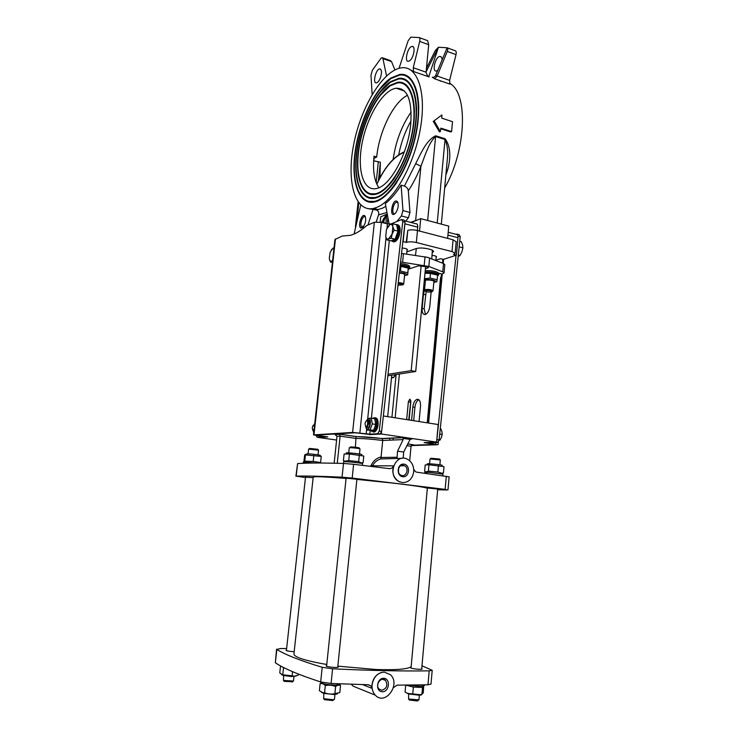 <?xml version="1.0" encoding="UTF-8"?>
<svg xmlns="http://www.w3.org/2000/svg" width="738" height="738" viewBox="0 0 738 738"><rect width="100%" height="100%" fill="white"/><g stroke="black" fill="none" stroke-linecap="round" stroke-linejoin="round"><path stroke-width="1.11" d="M390.494 82.241C375.411 92.213 360.827 123.089 357.054 151.087C353.142 179.131 360.679 200.671 375.033 197.544C389.184 194.823 407.588 165.598 413.861 133.633C420.309 101.632 412.616 76.826 398.538 79.012L390.494 82.241M403.861 79.556C411.813 82.499 416.057 92.591 416.619 109.814M395.762 180.164C388.788 190.266 381.998 196.087 375.393 197.636L369.397 197.526M390.559 81.632L398.714 78.357C412.929 76.162 420.706 101.226 414.193 133.578C407.856 165.893 389.249 195.422 374.959 198.171C360.439 201.345 352.819 179.574 356.768 151.235C360.578 122.951 375.31 91.743 390.559 81.632M380.227 92.093L390.9 81.752L399.064 78.477L404.092 78.911M369.249 198.162C362.173 195.699 357.912 187.849 356.445 174.62M390.872 78.606C374.784 89.353 359.314 122.25 355.338 151.991C351.205 181.788 359.221 204.73 374.553 201.345C389.59 198.421 409.184 167.351 415.872 133.283C422.736 99.187 414.535 72.804 399.59 75.082L390.872 78.606M405.227 75.682C413.732 78.865 418.252 89.722 418.787 108.265M396.73 182.6C389.258 193.485 381.98 199.767 374.913 201.446L368.511 201.345M390.928 77.997L399.765 74.437C414.857 72.139 423.142 98.781 416.204 133.227C409.452 167.646 389.655 199.02 374.48 201.981C358.982 205.404 350.882 182.231 355.052 152.148C359.065 122.111 374.673 88.883 390.928 77.997M380.116 88.929L391.278 78.117L400.116 74.556L405.457 75.036M368.363 201.981C360.854 199.38 356.306 191.096 354.72 177.12M390.116 85.885C376.048 95.101 362.34 123.956 358.788 150.192C355.098 176.474 362.146 196.622 375.531 193.734C388.797 191.216 406.001 163.854 411.859 133.984C417.883 104.086 410.706 80.848 397.505 82.924L390.116 85.885M402.514 83.431C409.904 86.143 413.889 95.47 414.461 111.401M394.83 177.692C388.345 187.028 382.026 192.406 375.891 193.826L370.291 193.707M390.181 85.276L397.671 82.269C411.029 80.184 418.289 103.671 412.191 133.919C406.269 164.14 388.861 191.815 375.448 194.371C361.906 197.295 354.766 176.917 358.493 150.34C362.09 123.809 375.937 94.621 390.181 85.276M380.365 95.239L390.531 85.396L398.031 82.388L402.736 82.785M370.144 194.343C363.52 192.009 359.535 184.611 358.179 172.148M377.616 207.055L373.714 208.402C354.766 212.673 346.279 181.188 353.77 144.067C360.937 107.001 382.994 70.045 401.592 67.804C417.431 65.534 426.693 92.195 420.42 128.375C414.322 164.5 394.387 199.878 377.616 207.055M444.654 188.042C466.342 150.672 468.473 92.425 449.497 83.293M441.186 81.097L440.208 81.143M435.872 260.21L440.521 258.697L443.363 259.398L456.407 255.173L457.966 237.719C458.058 235.404 457.459 234.287 456.167 234.361L448.197 232.258M456.407 255.173L453.529 254.444L455.143 253.309L452.007 251.566L416.343 242.525C412.441 241.677 409.203 241.612 406.629 242.341L403.142 241.741L404.904 223.808L417.708 227.166L417.385 230.505M404.941 222.959L404.904 223.808M404.959 220.865L416.038 223.78C417.265 223.688 417.828 224.813 417.708 227.166M426.453 68.237L435.272 50.618L438.446 47.241L426.103 71.817M434.737 78.855L449.986 84.132L449.599 80.377L437.117 76.032L434.737 78.855L432.32 77.204C433.824 77.536 434.959 76.918 435.706 75.341L447.136 47.776C447.984 48.219 448.021 49.446 447.274 51.439L437.117 76.032M447.228 47.813L455.337 50.774C456.241 51.19 456.471 52.472 456.019 54.612L449.599 80.377M399.055 68.293L408.123 40.811L410.808 37.158L419.092 37.537C419.959 37.942 420.162 39.234 419.701 41.42L413.252 67.739L413.575 71.549L408.335 68.689M427.486 75.71L429.138 76.918L427.367 75.58L426.057 72.306L428.704 44.695L427.625 40.655L419.221 37.583M372.155 94.464L370.974 75.211L372.339 70.294L380.863 58.44L382.016 57.629L382.939 58.643L386.546 75.885M394.895 69.916L391.555 61.632L390.236 60.488L382.552 57.822M373.64 160.847L380.356 162.203L373.64 160.773M379.913 177.821L380.356 162.203M406.841 251.889L416.075 248.595C419.276 247.737 423.261 247.82 428.031 248.844L429.516 249.223C432.053 249.887 433.4 250.634 433.575 251.464L432.191 252.664M384.59 223.171L383.594 221.252L386.657 215.173L385.808 223.485M387.893 217.433L387.238 223.854M387.515 215.404L386.657 215.173M381.546 222.378L386.463 214.343L380.716 216.834L380.181 222.083M384.839 218.78L384.304 218.642M384.83 218.799L382.967 222.747M387.358 214.583L386.463 214.343M419.535 231.068L420.734 218.642L411.158 222.498M441.896 114.971L441.767 118.172L452.523 121.678L451.61 131.595L440.826 128.144L440.337 131.558L434.138 120.764L441.896 114.971M440.964 115.663L434.138 120.764M433.224 121.272L439.442 131.853L440.337 131.558M451.61 131.595L450.687 131.964L440.743 128.79M379.969 78.929C378.815 81.318 377.635 82.638 376.426 82.877C372.386 83.689 375.817 69.012 379.701 68.883C382.016 69.75 382.109 73.099 379.969 78.929M409.535 60.839L408.437 61.282C403.944 62.103 407.782 46.54 412.099 46.448C415.937 45.691 413.677 58.403 409.535 60.839M361.122 228.088C357.118 227.35 361.823 212.286 364.923 215.985C366.362 219.168 365.808 222.83 363.253 226.972L361.122 228.088M362.819 227.433L362.21 227.461C359.452 227.119 361.454 217.037 364.369 216.621L365.448 216.954M395.789 212.793L395.679 212.931C388.456 220.745 392.155 196.742 397.413 201.64C398.88 204.823 398.336 208.55 395.789 212.793M395.051 213.605L394.848 213.669C391.131 214.795 392.985 202.775 396.61 202.203L397.948 202.682M367.432 208.55L376.694 210.081C378.52 211.077 379.129 212.692 378.539 214.933L376.26 221.861M373.142 209.112L367.958 224.998M354.102 234.029L360.744 204.989M412.228 71.125L413.031 71.106M389.147 224.158L385.301 203.596C390.688 199.435 395.955 193.282 401.121 185.146L404.406 186.077C406.666 186.972 407.966 188.559 408.326 190.838L409.959 212.47L408.409 217.802L405.752 221.068M445.881 174.786L446.684 172.876C450.208 162.508 452.007 148.117 445.097 138.753L435.715 135.801C426.333 140.063 420.826 153.605 415.669 163.688L420.937 166.207C424.857 156.041 429.092 141.964 435.604 136.548L427.662 220.496M396.767 221.557L401.417 215.948L402.966 210.588L401.121 185.146M437.763 70.378L436.278 71.042C431.629 71.761 435.457 56.448 439.931 56.439C441.259 56.448 441.97 57.619 442.071 59.972M447.634 238.383L448.75 226.132L420.734 218.642M428.778 76.623L438.446 47.241L447.136 47.776M446.684 172.876L446.075 172.71M435.715 135.801L435.604 136.548L444.996 139.5C447.468 145.146 448.234 151.844 447.283 159.593L447.043 162.222M393.133 159.399C395.78 141.29 401.786 125.497 411.149 112.019M373.788 158.541L376.712 156.954C379.083 131.668 393.446 102.065 407.477 95.303M376.712 156.954L374.009 156.161C372.635 170.367 374.258 180.884 378.871 187.72M410.762 123.91C408.225 153.532 389.932 186.696 376.242 188.568C363.004 191.419 356.851 169.214 362.22 142.6C367.376 116.023 383.096 89.925 396.131 88.219C407.339 88.099 412.21 99.999 410.762 123.91M400.771 89.768L401.555 89.021M411.011 120.921C405.217 131.207 401.121 142.489 398.714 154.759M432.007 255.339C434.664 255.634 436.195 256.141 436.601 256.87L436.13 257.451M402.136 248.014C405.18 248.272 406.961 248.826 407.477 249.675L406.998 250.265M456.176 241.796L453.077 239.795L417.496 230.533C413.603 229.666 410.365 229.619 407.8 230.385L406.177 242.507M421.167 265.662L411.186 370.651L388.013 374.286M388.317 375.716L415.715 371.482L411.186 370.651M415.715 371.482L425.614 266.575M400.577 261.962L428.833 266.455L442.745 271.842L444.073 272.848L443.123 273.614L441.896 273.983L438.879 273.263M425.402 268.835L428.372 267.626L426.942 266.898L418.695 265.809L408.225 269.232M402.616 262.174L403.455 253.678L427.542 257.359L443.501 263.521L442.745 271.842M424.516 256.796L427.062 257.248M427.883 257.451L429.95 258.134M403.455 253.678L401.527 253.475M444.82 264.702L443.501 263.521M372.183 466.527L372.561 465.816C374.332 462.357 377.035 460.069 380.66 458.944L401.906 458.353M305.458 477.569L296.187 476.148C304.923 475.844 320.209 476.185 342.054 477.191L352.192 478.076L353.603 464.294L389.35 468.648C391.297 468.759 392.681 467.827 393.511 465.844C391.74 472.449 393.409 477.606 398.529 481.314L399.627 481.868M402.21 482.587L398.548 481.314C386.509 474.802 396.075 452.293 407.736 459.396C411.97 462.043 413.963 466.167 413.704 471.766C412.413 479.008 408.584 482.606 402.21 482.587M334.157 463.206L336.998 436.315L334.886 434.433L335.772 434.553M406.776 445.651L411.048 446.259L413.474 444.774L407.607 443.925M382.09 438.501L382.718 440.466L403.16 439.59L402.939 437.533L382.09 438.501L356.03 436.527L355.412 447.246M403.372 438.427L410.134 439.424L412.127 438.879L402.939 437.533M410.134 439.424L403.677 452.034L397.57 451.186L403.16 439.59M356.03 436.527L339.545 434.156L340.117 436.14L337.257 463.279M411.048 446.259L409.682 460.77M403.216 458.086L403.677 452.034M336.611 440.042L318.115 437.44L327.783 436.914L315.882 435.088L355.402 432.745L369.609 434.442M435.503 442.108L426.057 442.643L435.134 444.433L411.712 445.208L435.595 444.414L424.101 442.579L436.61 442.117L381.334 433.999L369.59 434.645M393.511 465.844L372.561 465.816L371.214 465.254L370.393 466.305M380.67 458.944L381.094 456.951C376.684 457.966 373.391 460.733 371.214 465.254M397.312 458.759L397.099 457.256L381.076 457.477M381.094 456.951L382.718 440.466C372.155 439.165 363.364 438.492 356.316 438.455L340.117 436.14L336.998 436.315M397.57 451.186L397.099 457.256M449.119 476.849L416.786 472.182L415.586 471.776L413.723 469.35M353.603 464.294L343.493 463.446C321.648 462.837 306.353 462.892 297.589 463.593L295.901 476.185M436.61 442.117L438.188 424.544L383.354 415.955M381.334 433.999L381.537 431.905M398.511 472.145L398.529 468.63M403.963 464.147C410.78 464.986 409.599 477.634 402.764 476.73C395.891 475.927 397.118 463.169 403.963 464.147M403.188 465.291C398.483 464.396 396.334 472.809 400.706 475.051C405.762 478.252 409.858 468.427 404.599 465.77L403.188 465.291M305.504 477.182L313.133 477.707M427.367 488.021L437.726 489.036M346.104 478.178L356.906 479.257M352.192 478.076L445.152 489.368L447.274 489.949L437.662 489.774M403.206 284.527L403.704 284.075C403.188 283.3 401.38 282.82 398.271 282.617M398.151 283.678C400.799 283.816 402.348 284.213 402.819 284.868L397.976 285.2M432.569 291.206L433.04 290.772C431.435 289.6 428.806 289.213 425.153 289.61L424.765 290.412M431.647 291.962C428.667 292.276 426.527 291.962 425.226 291.012C427.403 290.163 429.728 290.348 432.173 291.565L431.647 291.962M438.234 275.44L438.815 274.674C436.859 272.626 432.293 271.713 425.106 271.925M425.051 272.479C432.053 272.211 436.481 273.088 438.354 275.099L437.505 275.92M438.907 273.641L438.925 273.429C436.97 271.381 432.403 270.459 425.226 270.671M409.036 268.558L409.645 267.765C408.917 266.335 405.78 265.348 400.254 264.813M400.199 265.348C405.577 265.864 408.566 266.815 409.175 268.198L408.234 269.066M409.747 266.722L409.765 266.51C409.036 265.071 405.918 264.084 400.402 263.549M424.996 273.051C429.876 272.46 433.75 272.977 436.619 274.619M433.898 281.492L433.907 281.363C433.815 280.089 425.18 279.416 425.392 280.698L424.525 289.997M424.212 281.446L425.291 281.833M433.796 282.608L436.167 281.612C434.045 279.794 430.116 279.158 424.378 279.693M437.56 275.136L430.475 273.447L424.987 273.235M424.461 278.743L430.042 278.041L437.154 279.72L436.804 281.685L436.001 281.944M437.579 275.145L437.154 279.72M430.475 273.447L430.042 278.041M400.153 265.745C403.861 266.049 406.287 266.695 407.404 267.682M404.618 274.656L404.627 274.527C404.083 273.761 402.321 273.272 399.332 273.069M404.507 275.809L406.924 274.794C406.389 273.66 403.889 272.903 399.396 272.506M399.526 271.372L400.476 271.058L407.819 272.792L407.699 274.85L408.271 268.152L400.107 266.197M407.69 274.859L406.712 275.173M408.271 268.152L407.819 272.792M400.928 266.4L400.476 271.058M405.024 222.193L381.629 431.352L379.258 431.001L377.662 433.723L369.803 434.156L352.616 432.431L313.512 434.885L334.932 239.499L342.284 236.022L350.412 235.339C355.568 233.909 360.993 230.653 366.685 225.542L374.36 222.249L381.417 222.341L387.441 223.909L390.974 223.955L401.776 219.49L402.745 221.594L405.024 222.193L404.055 220.09L402.367 219.647M379.258 431.001L402.745 221.594M313.512 434.885L323.641 436.656L316.953 437.081L319.139 437.385L326.104 436.905L316.242 435.069L354.987 432.772L372.155 434.507L380.042 434.073L381.629 431.352M316.953 437.081L316.132 435.485M456.139 234.361L456.997 234.066L458.067 236.142L460.217 236.704L459.137 234.629L457.625 234.232M460.217 236.704L439.11 439.876L436.878 439.544L456.075 255.274M457.994 236.889L458.067 236.142M436.878 439.544L436.785 440.079M411.306 445.586L437.302 444.746L428.649 442.883L437.735 442.44L439.11 439.876M411.573 420.383L412.837 406.942C413.381 402.911 414.728 400.374 416.878 399.35C419.442 399.064 420.651 401.352 420.512 406.204L419.073 421.555M418.87 399.738C416.767 400.826 415.457 403.345 414.931 407.293L413.677 420.706M406.675 419.608L408.363 401.804L409.691 399.295L410.854 401.546L409.11 419.996M410.854 400.633L408.76 419.94M431.13 292.064L429.793 306.436C429.156 310.809 427.662 313.502 425.3 314.526C423.012 314.692 421.951 312.654 422.127 308.392L423.455 294.287L424.516 290.08L425.226 291.012M426.158 291.611L424.175 308.844L425.485 314.48M427.228 422.828L440.485 278.254L441.324 276.003M458.16 256.464L459.949 255.579L461.96 251.833L462.901 247.802L462.578 244.831L461.195 241.603L459.746 241.225M459.091 247.461L459.202 246.464M458.298 255.164L459.949 255.579M459.313 246.889L462.901 247.802M392.136 234.047L391.278 238.245L388.557 238.937L392.136 234.047L392.865 226.797L394.166 230.136L392.136 234.047M386.998 239.905L385.734 236.584C386.223 238.595 387.164 239.38 388.557 238.937L386.998 239.905L390.826 240.865L395.125 239.213L391.278 238.245M387.367 227.341L390.005 224.509L392.736 223.771L392.865 226.797C392.348 224.786 391.398 224.02 390.005 224.509L386.454 229.407L385.734 236.584M394.166 230.136L398.013 231.123L396.564 224.776L392.736 223.771M398.013 231.123L395.125 239.213M397.265 227.83L397.57 229.167M397.395 232.857L395.882 237.092M332.589 260.855L331.62 261.151L332.644 260.403M330.421 261.953L329.379 258.909C329.748 260.754 330.495 261.501 331.62 261.151L330.421 261.953L332.423 262.414M334 248.042L333.05 248.097L330.154 252.248L329.305 258.346M331.344 249.748L334.028 247.774M391.158 240.745L393.428 241.603C396.251 240.256 398.086 236.824 398.935 231.308C399.193 226.538 398.114 224.269 395.706 224.49L395.596 224.518M396.601 224.942C398.013 225.828 398.585 227.95 398.336 231.298C396.878 238.586 394.535 241.713 391.315 240.68M392.976 241.686L394.572 241.889C397.395 240.542 399.23 237.11 400.079 231.594C400.347 227.203 399.415 224.915 397.275 224.712M372.921 418.409C375.522 417.311 376.758 419.359 376.648 424.534C375.577 430.189 373.788 432.348 371.288 431.02L373.585 431.841C375.448 430.771 376.629 428.344 377.146 424.571C377.321 419.645 376.195 417.385 373.769 417.809L372.884 418.4M373.077 431.988L374.535 431.979C376.398 430.909 377.579 428.492 378.087 424.719C378.299 420.273 377.349 417.966 375.218 417.809M313.742 432.791L313.216 430.891L313.807 432.145M314.729 423.796L314.194 424.507M314.167 424.516L314.766 423.428M367.21 427.376L367.838 427.597C370.347 427.542 370.67 418.889 368.105 420.559M365.937 427.136C369.71 435.946 373.179 413.031 366.971 420.328M366.86 420.392L368.022 418.418L371.26 418.151L372.303 423.889L370.079 429.876L366.841 430.079L365.854 427.053M366.841 430.079L373.529 430.383L375.762 424.415L374.701 418.686L371.26 418.151M372.303 423.889L375.762 424.415M370.079 429.876L373.529 430.383M365.919 427.127L364.987 423.824L365.587 421.767C368.41 417.404 368.253 428.344 365.513 426.398L366.943 427.339L368.714 423.686C368.806 421.214 368.253 420.079 367.044 420.291L366.297 420.946M439.036 440.328L439.894 440.217L441.462 437.413L442.173 434.47L441.961 431.748L440.909 428.907L440.254 428.806M439.082 440.097L439.894 440.217M439.71 434.101L442.173 434.47M312.746 430.189L313.945 430.891M314.646 424.544L313.493 425.079M314.13 429.212L312.718 430.143L312.266 427.745L312.912 425.678L314.489 425.974M388.382 375.707L387.865 375.614M411.149 666.682C407.653 669.218 395.909 670.15 375.919 669.495L337.838 666.146M326.768 664.495C304.379 660.565 293.438 656.949 293.964 653.628L313.198 477.191C313.143 476.287 324.102 476.702 346.076 478.445M427.348 488.224C424.258 487.145 413.086 485.466 393.834 483.196L356.897 479.386M362.579 684.606L372.053 688.36L371.98 684.827C373.004 678.268 376.288 674.108 381.823 672.346M351.233 684.264L353.253 686.211L375.282 695.15C372.838 692.465 371.767 689.043 372.09 684.873C373.529 676.986 377.588 672.715 384.249 672.078L390.393 674.689C401.168 684.274 385.199 706.22 375.282 695.15M372.053 688.36L370.854 685.833L368.382 684.753L331.076 683.48L320.679 681.94C298.77 674.846 283.66 668.443 275.348 662.742L276.575 649.154M421.979 665.787L432.2 670.316L429.202 670.842L427.975 684.799L397.053 685.132L393.391 687.668M382.385 691.746C375.199 691.746 376.509 678.093 383.659 678.296C390.789 678.351 389.526 691.875 382.385 691.746M381.832 690.261C386.804 688.554 388.031 685.279 385.522 680.408C381.398 675.934 374.71 684.929 379.12 689.08L381.832 690.261M337.792 666.617L338.216 667.032C338.041 668.139 325.384 666.829 326.168 665.787L326.666 665.538M421.73 668.573L422.145 668.969C421.961 669.975 409.848 668.573 410.614 667.641L411.084 667.42M294.176 651.682C289.453 651.433 286.722 650.962 286.003 650.252L286.455 650.03M427.975 684.799L431.001 684.052M429.202 670.842C401.62 671.257 369.415 670.565 332.589 668.785L322.202 667.29C300.301 660.648 285.172 654.689 276.833 649.431L280.468 648.527L286.621 648.554M395.596 374.59L394.498 376.279M395.005 375.836L395.799 374.553M391.5 377.865L393.732 377.552L395.116 374.664M393.732 377.552L391.564 377.173M346.86 453.224C342.201 451.951 365.107 454.193 361.472 454.663L361.602 454.756M363.114 462.578L363.779 456.029L349.406 453.999L344.102 453.99L343.419 460.54L344.784 461.158L348.723 460.604L358.659 461.628L361.122 462.92L363.114 462.578L360.919 463.27M345.338 461.711L343.419 460.54M349.406 453.999L348.723 460.604M359.332 455.032L358.659 461.628M427.616 464.165L427.745 464.101C423.428 462.957 445.042 464.968 441.85 465.41L442.136 465.632M437.874 471.979L441.841 473.252L443.446 472.929L443.999 466.637L428.972 464.792L425.199 464.958L424.627 471.222L426.029 471.877L428.4 471.121L437.874 471.979L438.446 465.641M426.693 472.265L425.254 471.619M428.4 471.121L428.972 464.792M305.421 454.497L307.22 453.787C311.408 453.842 322.312 455.272 319.923 455.457L321.261 456.416L304.72 454.848L303.936 461.167L313.198 461.453L320.606 462.495L320.347 463.03M315.56 463.003L316.445 463.021M321.261 456.416L320.606 462.495M313.862 455.346L313.198 461.453M305.486 454.7L304.812 460.789M296.298 675.934L291.307 676.543L283.263 675.491L281.492 674.624M284.379 667.908L283.493 668.047L282.811 667.106M281.261 666.285L280.486 666.442L279.776 672.899L282.276 674.689L294.573 676.174L298.318 675.104L298.429 674.089M283.493 668.047L282.774 674.569M292.552 671.672L292.119 675.676M337.414 693.895L334.332 694.523L323.816 693.425L321.473 692.345M339.628 684.726L340.532 685.537C339.019 684.763 337.377 685.104 335.606 686.543C332.284 685.113 328.853 684.799 325.301 685.602C323.668 683.84 321.934 683.203 320.108 683.665L321.187 682.954M320.108 683.665L319.369 690.703L323.078 692.798L324.572 692.696C327.893 694.126 331.334 694.44 334.886 693.637L339.821 692.576L340.532 685.537M335.606 686.543L334.886 693.637M325.301 685.602L324.572 692.696M421.666 694.32C422.035 694.818 421.177 695.113 419.092 695.196L408.382 693.932L406.435 692.825M423.261 686.017L422.523 687.484L413.372 687.069L405.771 685.122M405.448 692.272L407.736 693.406L420.005 694.679L421.915 694.255L423.28 692.825L423.686 685.916M422.523 687.484L421.915 694.255M413.372 687.069L412.754 693.858M405.697 685.288L405.079 692.041M342.054 477.191L343.668 461.859C342.672 461.093 362.598 463.049 362.616 463.722L362.616 463.768M424.747 473.252L424.83 472.403L429.129 472.385L443.012 474.156M315.56 463.03L303.336 462.08L303.207 463.27M340.273 684.172L335.762 685.132C327.137 684.818 322.1 683.868 320.652 682.272L320.689 681.94M409.71 685.104L415.771 685.989C420.761 686.395 423.612 686.248 424.313 685.556L424.322 685.408M308.078 453.815L308.595 449.138L318.558 450.171M318.41 450.069L317.783 449.276L309.591 448.446L308.871 449.055M293.484 681.017L283.466 680.445L283.641 675.584M284.453 680.796L284.176 681.368L292.488 681.746M429.562 463.787L429.996 458.953L440.318 459.949M440.171 459.829L439.507 459.018L431.029 458.233L430.319 458.851M418.944 699.818L408.594 699.061L408.668 694.015M409.544 699.43L409.341 700.021L417.44 700.989L417.92 700.556M348.723 452.883L349.249 447.855C348.705 447.32 359.996 448.427 360.006 448.907L359.996 448.944M359.821 448.805L359.157 447.975C360.218 447.606 348.742 446.481 350.338 447.117L349.6 447.745M334.462 699.292L333.724 699.744L323.687 698.692L323.77 693.406M324.536 699.024L324.443 699.679L332.81 700.556L333.364 700.058M447.938 235.09L457.966 237.719M456.019 54.612L447.274 51.439M429.156 76.937L413.575 71.549M426.066 72.195L413.252 67.739M419.701 41.42L428.704 44.695M382.939 58.643L391.555 61.632M378.29 162.203L376.177 182.618M380.199 163.744L378.456 180.662M432.247 252.645L432.468 250.302M358.788 202.849L356.86 220.985M385.817 206.372L382.266 208.3L376.325 209.961M415.669 163.688L404.406 186.077M401.417 215.948L408.409 217.802M402.966 210.588L409.959 212.47M378.539 214.933L386.961 212.452M408.326 190.838C413.003 183.661 417.21 175.45 420.937 166.207L415.623 220.699M437.071 76.143L435.706 75.341M438.4 223.365L437.219 223.051M445.097 138.753L437.219 223.005L426.333 220.145M417.976 219.758L410.614 222.35M373.732 160.801L374.009 158.421M362.635 226.04L362.487 227.488M406.629 242.341L407.8 230.385M452.007 251.566L453.077 239.795M416.343 242.525L417.496 230.533M376.86 184.251C384.839 167.129 393.954 156.484 404.203 152.296M427.92 268.032L427.237 266.981M415.485 255.459L416.306 248.521M429.617 258.005L428.833 266.455M425.005 256.87L424.202 265.329M411.343 438.907L412.127 438.879M412.791 444.793L413.474 444.774M339.545 434.156L334.886 434.433M296.187 476.148L297.589 463.593M445.152 489.368L446.315 476.231M389.304 240.487L371.417 418.178M370.162 430.568L369.803 434.156M377.662 433.723L380.042 434.073M335.449 238.955L313.991 434.756M352.616 432.431L374.36 222.249M366.168 433.889L366.611 429.553M367.69 418.926L386.039 237.691M387.016 228.042L387.441 223.909M381.417 222.341L359.876 432.966M443.584 259.324L443.215 263.411M442.256 273.872L428.612 423.049M435.226 442.173L437.459 442.496M414.931 407.293L412.837 406.942M410.448 402.155L408.363 401.804M424.175 308.844L422.127 308.392M425.503 294.748L423.455 294.287M441.103 278.392L440.485 278.254M399.406 374L395.162 417.809M393.206 437.985L393.04 439.71M389.729 440.014L389.793 439.313M391.943 417.302L396.112 374.507M435.715 444.018L435.844 442.551M276.833 649.431L275.348 662.742M322.202 667.29L320.679 681.94M332.589 668.785L331.076 683.48M383.585 218.365L384.203 218.531M379.701 68.883L380.679 69.224M412.099 46.448L413.225 46.854M365.421 216.88L364.923 215.985M364.369 216.621L365.375 216.88M397.939 202.646L397.413 201.64M396.61 202.203L397.8 202.526M376.694 210.081L378.336 209.629L373.714 208.402M439.931 56.439L441.103 56.863M447.034 162.332L441.324 224.149M358.096 201.908L355.439 226.834M396.131 88.219L404.332 90.958M455.143 253.309L456.195 241.584M404.387 151.779C393.824 156.355 384.636 167.139 376.804 184.131M431.776 258.863L432.357 250.237M444.829 264.545L444.073 272.848M407.579 443.981L413.068 444.765M382.312 438.64L403.114 437.68M403.049 437.616L411.656 438.87M356.122 436.619C363.161 436.656 371.86 437.302 382.219 438.566M339.674 434.23L356.103 436.592M335.587 434.562L339.766 434.322M400.78 465.77L404.599 465.77M447.984 489.875L449.128 476.803M407.108 249.213L406.62 254.149M404.627 274.554L403.704 284.075L402.819 284.868M436.223 256.427L435.844 260.486M433.907 281.39L433.04 290.772L432.173 291.565M438.354 275.099L438.815 274.721M438.815 274.674L438.925 273.429M409.175 268.198L409.645 267.82M409.645 267.765L409.765 266.51M436.167 281.612L436.933 281.261M406.924 274.794L407.699 274.444M380.301 434.009L377.921 433.658M437.735 442.44L435.771 442.154M418.787 399.673L416.878 399.35M410.3 399.396L409.691 399.295M427.865 422.929L441.518 273.89M442.505 263.125L442.855 259.269M438.335 441.961L438.104 444.58M393.428 241.603L394.572 241.889M373.585 431.841L374.535 431.979M368.161 427.514L366.943 427.339M312.718 430.143L313.124 430.817M391.758 375.181L387.699 416.638M368.077 684.744L370.854 685.833M382.515 679.292L385.522 680.408M432.2 670.316L430.992 684.191M360.568 463.206L361.122 462.92M345.495 461.711L344.784 461.158M441.075 473.648L441.841 473.252M426.536 472.265L426.029 471.877M319.849 463.021L320.523 462.689M305.006 461.979L304.443 461.545M293.475 681.082L293.973 676.506L294.573 676.174M283.263 675.491L282.276 674.689M334.332 694.523L335.439 693.84M323.816 693.425L323.078 692.798M419.092 695.196L420.005 694.679M408.382 693.932L407.736 693.406M362.616 463.722L362.45 465.346M443.012 474.11L442.865 475.742M424.368 684.882L424.313 685.556M305.523 477.025L286.399 650.602M318.558 450.143L318.041 454.848M292.054 682.124L292.921 681.368M284.176 681.368L283.466 680.445M427.376 487.864L411.029 668.028M440.318 459.912L439.885 464.783M437.745 488.87L421.675 669.181M419.378 695.039L418.944 699.91M417.44 700.989L418.308 700.214M409.341 700.021L408.594 699.061M346.122 477.993L326.593 666.202M360.006 448.907L359.489 453.971M356.924 479.082L337.727 667.281M334.987 694.117L334.452 699.384M332.81 700.556L333.724 699.744M324.443 699.679L323.687 698.692"/></g></svg>
